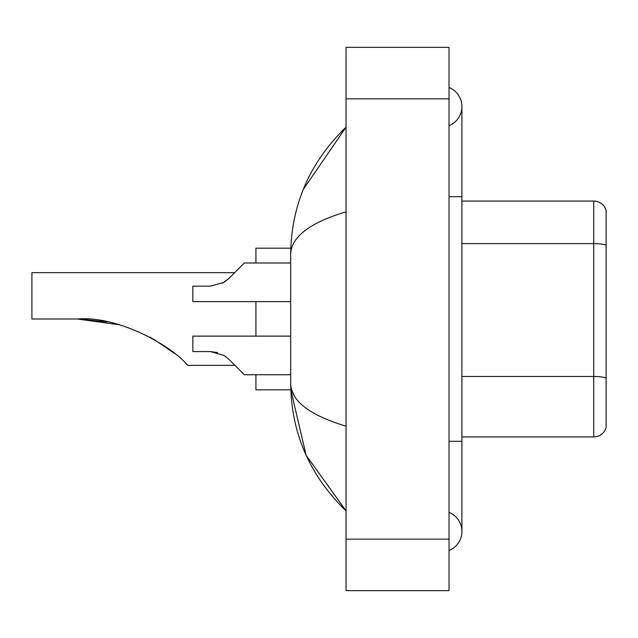 <?xml version="1.0" encoding="UTF-8"?>
<svg xmlns="http://www.w3.org/2000/svg" width="638" height="638" viewBox="0 0 638 638"><rect width="100%" height="100%" fill="white"/><g stroke="black" fill="none" stroke-linecap="round" stroke-linejoin="round"><path stroke-width="0.96" d="M449.032 441.305L461.904 441.305L461.904 106.57A20.599 20.599 0 0 1 449.032 125.67A20.599 20.599 0 0 0 449.032 87.478A20.599 20.599 0 0 1 461.904 106.57A20.599 20.599 0 0 0 449.032 87.478A20.599 20.599 0 0 1 461.904 106.57M449.032 550.522A20.599 20.599 0 0 0 449.032 512.33A20.599 20.599 0 0 1 449.032 550.522A20.599 20.599 0 0 0 461.904 531.43A20.599 20.599 0 0 1 449.032 550.522M346.035 211.816C309.621 222.798 291.167 236.977 290.673 254.371L290.673 383.629C291.087 400.959 309.542 415.147 346.035 426.184M346.035 590.652L449.032 590.652L449.032 47.348L346.035 47.348L346.035 590.652M290.673 254.371C291.231 204.862 309.677 162.459 346.035 127.169L303.209 189.558M255.918 374.745L255.918 389.81L290.784 389.81L306.136 455.293L346.035 510.831C309.677 475.533 291.223 433.138 290.673 383.629M294.541 396.246L291.59 389.81M606.1 210.341A12.872 12.872 0 0 0 593.739 201.074A12.872 12.872 0 0 1 606.1 210.341L606.1 427.659A12.872 12.872 0 0 1 593.739 436.926L461.904 436.926M606.1 245.231A12.872 2.233 180 0 0 593.739 243.628L593.739 201.074L461.904 201.074M606.1 245.415L606.1 378.103A12.872 2.233 180 0 0 593.739 376.492L593.739 243.628L461.904 243.628M234.672 272.649L244.33 263L234.672 272.649L244.33 263L234.672 272.649L244.33 263L234.672 272.649L244.33 263L234.672 272.649L237.894 269.435L234.672 272.649L31.9 272.649L31.9 319L77.342 319C119.713 315.491 172.986 347.343 186.583 364.25L187.684 365.351L234.928 365.351L244.33 374.745L234.928 365.351M255.918 301.622L255.918 336.122M290.784 248.19L255.918 248.19L255.918 263M79.527 319.016L107.16 321.903M149.994 337.151L167.02 347.702L174.971 353.763L154.037 339.384M118.907 324.702L77.342 319M237.894 368.309L228.699 359.114L244.33 374.745L228.699 359.114L244.33 374.745L228.699 359.114L244.33 374.745L228.699 359.114L244.33 374.745L228.699 359.114L244.33 374.745L290.673 374.745M224.05 355.438L228.699 359.114L244.33 374.745L228.699 359.114L224.05 355.438L228.699 359.114L224.05 355.438L228.699 359.114L224.05 355.438L210.492 351.57L192.828 351.57L210.484 351.57L217.534 352.551L210.492 351.57L192.828 351.57L210.484 351.57L217.534 352.551L210.492 351.57L192.828 351.57L192.828 336.122L290.673 336.122M217.534 352.551L210.492 351.57M237.894 269.435L228.699 278.631L244.33 263L228.699 278.631L244.33 263L228.699 278.631L244.33 263L228.699 278.631L244.33 263L228.699 278.631L244.33 263L290.673 263M222.399 283.248L228.699 278.631L244.33 263L228.699 278.631L224.05 282.307L228.699 278.631L224.05 282.307L228.699 278.631L224.05 282.307L210.492 286.167L192.828 286.167L192.828 301.622L290.673 301.622M449.032 196.695L461.904 196.695M346.035 539.15L449.032 539.15M346.035 98.85L449.032 98.85M593.739 436.926L593.739 376.492L461.904 376.492M461.904 441.305L461.904 531.43M346.035 127.169L341.553 131.492M346.035 510.831L341.553 506.508"/></g></svg>
